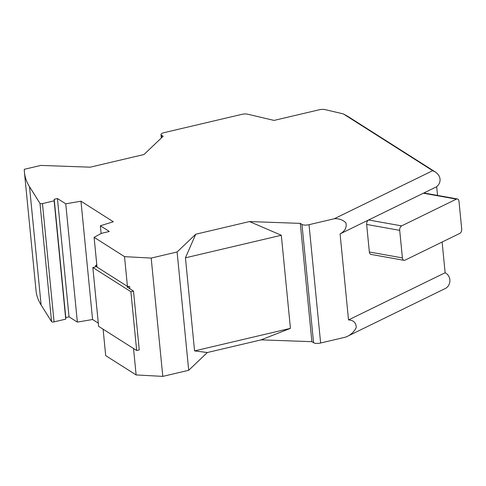 <?xml version="1.0" encoding="UTF-8"?>
<svg xmlns="http://www.w3.org/2000/svg" width="486" height="486" viewBox="0 0 486 486"><rect width="100%" height="100%" fill="white"/><g stroke="black" fill="none" stroke-linecap="round" stroke-linejoin="round"><path stroke-width="0.73" d="M195.743 234.216L249.506 221.561L281.309 235.267L185.439 257.823L195.743 234.216L177.098 251.979L151.189 258.078L124.519 256.644L94.102 237.32L101.422 233.347L109.326 231.488L100.353 225.783L113.317 221.756L80.968 201.204L65.756 203.81L57.439 198.525L54.201 199.284L54.146 200.827L42.458 203.579A1.786 0.577 174.4 0 1 39.986 203.379L29.518 186.697A285.555 92.498 -5.6 0 1 24.446 172.372A285.555 92.498 -5.6 0 1 24.3 169.304L40.83 165.416L90.208 167.178L143.971 154.524L163.144 136.25L161.461 135.181A5.352 1.731 -5.6 0 1 160.988 134.561A5.352 1.731 -5.6 0 1 164.122 132.642L241.755 114.374A5.352 1.731 174.4 0 1 247.702 114.204L274.037 120.413L319.174 109.793A5.352 1.731 -5.6 0 1 325.122 109.617L343.316 113.9L347.551 116.215M177.098 251.979L188.702 370.283L207.34 352.52L194.564 350.904L290.434 328.342L261.103 339.866L207.34 352.52M185.439 257.823L194.564 350.904M249.506 221.561L300.293 223.372L301.976 224.441A5.352 1.731 174.4 0 0 309.029 224.696L334.277 218.755L432.698 170.683L343.316 113.9M129.865 288.775L129.641 286.509L127.198 287.08L133.492 291.078L130.898 291.691L92.844 267.513L96.963 266.547M92.844 267.513L98.609 326.331L136.669 350.503L139.257 349.896L133.492 291.078M129.641 286.509L127.435 286.388L97.018 267.063L94.102 237.32M96.957 266.462L95.59 265.593L96.787 264.712M95.712 266.838L95.59 265.593M136.669 350.503L130.898 291.691M36.055 290.792A285.555 92.498 -5.6 0 0 41.116 305.001L51.583 321.677A1.786 0.577 174.4 0 0 54.061 321.884L65.744 319.132L65.798 317.589L69.042 316.829L77.359 322.109L92.571 319.509L98.3 323.147M54.201 199.284L65.798 317.589M57.439 198.525L69.042 316.829M54.146 200.827L65.744 319.132M65.756 203.81L77.359 322.109M309.029 224.696L320.626 343.001A5.352 1.731 174.4 0 1 313.573 342.745L311.891 341.676L300.293 223.372M80.968 201.204L92.571 319.509M281.309 235.267L290.434 328.342M151.189 258.078L162.792 376.383L188.702 370.283M124.519 256.644L127.435 286.388M133.529 348.511L136.123 374.949L162.792 376.383M100.353 225.783L101.112 233.517M261.103 339.866L311.891 341.676M432.698 170.683L435.256 171.923L437.376 173.617L438.949 175.665L439.885 177.943L440.116 180.33L439.636 182.669L438.475 184.838L436.695 186.709L340.085 233.894C344.92 231.233 346.876 227.576 345.947 222.928C342.885 219.806 338.991 218.414 334.277 218.755M320.626 343.001L345.874 337.059C350.442 335.206 353.893 332.09 356.22 327.704C356.214 322.832 353.65 320.244 348.523 319.928L340.085 233.894M345.874 337.059L444.301 288.988C451.154 286.394 452.023 276.394 445.133 272.749L348.523 319.928M436.695 186.709L437.552 195.427M442.12 242.034L445.133 272.749M424.448 193.094A3.572 2.217 100.1 0 0 423.367 193.215L456.421 199.126L401.624 225.887A3.572 2.217 100.1 0 0 399.705 230.346L402.408 257.908A3.572 2.217 100.1 0 0 404.024 260.32A3.572 2.217 100.1 0 0 404.984 260.168L459.786 233.408A3.572 2.217 100.1 0 0 461.7 228.949L458.997 201.386A3.572 2.217 100.1 0 0 457.381 198.974A3.572 2.217 100.1 0 0 456.421 199.126M401.624 225.887L368.564 219.982A3.572 2.217 100.1 0 0 366.651 224.441L369.354 251.997A3.572 2.217 100.1 0 0 370.848 254.391M103.105 329.186L105.699 355.624L136.123 374.949M29.518 186.697L41.116 305.001M161.461 135.181L161.698 137.629M39.986 203.379L51.583 321.677M42.458 203.579L54.061 321.884M301.976 224.441L313.573 342.745M369.354 251.997L402.408 257.908M366.651 224.441L399.705 230.346M24.446 172.372L36.043 290.677M160.988 134.561L161.328 137.981M347.599 116.245L435.316 171.965M370.97 254.415L404.024 260.32M424.327 193.064L457.381 198.974"/></g></svg>
